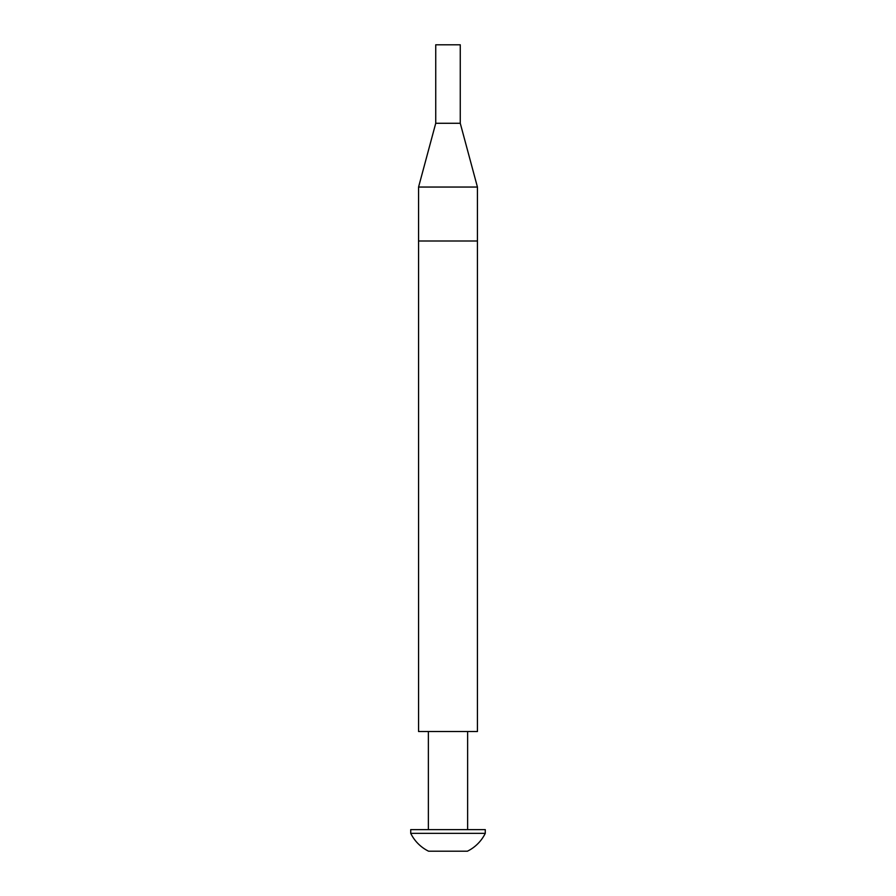 <?xml version="1.0" encoding="UTF-8"?>
<svg xmlns="http://www.w3.org/2000/svg" width="896" height="896" viewBox="0 0 896 896"><rect width="100%" height="100%" fill="white"/><g stroke="black" fill="none" stroke-linecap="round" stroke-linejoin="round"><path stroke-width="1.34" d="M477.434 241.002L418.566 241.002L418.566 187.051L477.434 187.051L477.434 731.517L418.566 731.517L418.566 241.002L477.434 241.002M477.434 187.051L460.264 123.278L435.736 123.278L418.566 187.051M460.264 123.278L460.264 44.8L435.736 44.8L435.736 123.278M459.603 851.2L443.643 851.2M428.87 851.2L428.579 851.2A39.245 39.245 0 0 1 410.726 833.347L410.726 829.618L485.274 829.618L485.274 833.347A39.245 39.245 0 0 1 467.421 851.2L463.691 851.2M467.622 731.517L467.622 829.618M428.378 731.517L428.378 829.618M410.726 833.347L485.274 833.347M428.579 851.2L467.421 851.2M436.397 851.2L432.309 851.2"/></g></svg>
